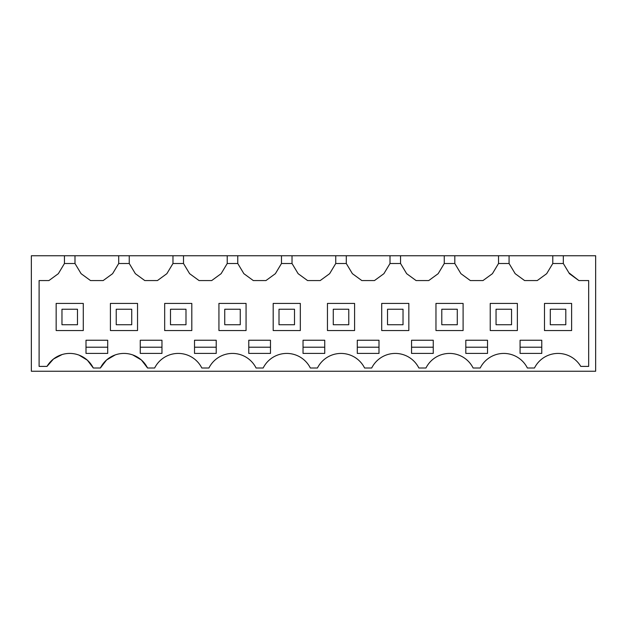 <?xml version="1.0" encoding="UTF-8"?>
<svg xmlns="http://www.w3.org/2000/svg" width="627" height="627" viewBox="0 0 627 627"><rect width="100%" height="100%" fill="white"/><g stroke="black" fill="none" stroke-linecap="round" stroke-linejoin="round"><path stroke-width="0.94" d="M563.328 255.753L595.65 255.753L595.65 371.247L31.35 371.247L31.35 255.753L64.448 255.753L64.448 263.505L58.342 273.678L48.922 280.559L39.101 280.559L39.101 366.395L47.009 366.395A26.358 26.358 0 0 1 93.298 368.002L100.398 368.002A26.358 26.358 0 0 1 147.557 368.002L154.657 368.002A26.358 26.358 0 0 1 201.816 368.002L208.916 368.002A26.358 26.358 0 0 1 256.075 368.002L263.175 368.002A26.358 26.358 0 0 1 310.334 368.002L317.442 368.002A26.358 26.358 0 0 1 364.593 368.002L371.701 368.002A26.358 26.358 0 0 1 418.86 368.002L425.96 368.002A26.358 26.358 0 0 1 473.119 368.002L480.219 368.002A26.358 26.358 0 0 1 527.378 368.002L534.478 368.002A26.358 26.358 0 0 1 580.759 366.395L588.675 366.395L588.675 280.559L578.854 280.559L569.434 273.678L563.328 263.505L563.328 255.753L552.787 255.753L552.787 263.505L546.681 273.678L537.261 280.559L524.595 280.559L515.175 273.678L509.069 263.505L498.528 263.505L492.422 273.678L482.994 280.559L470.336 280.559L460.916 273.678L454.81 263.505L444.269 263.505L438.163 273.678L428.735 280.559L416.077 280.559L406.657 273.678L400.551 263.505L390.01 263.505L383.904 273.678L374.476 280.559L361.818 280.559L352.398 273.678L346.292 263.505L335.743 263.505L329.637 273.678L320.217 280.559L307.559 280.559L298.131 273.678L292.025 263.505L281.484 263.505L275.378 273.678L265.958 280.559L253.3 280.559L243.872 273.678L237.766 263.505L227.225 263.505L221.119 273.678L211.699 280.559L199.041 280.559L189.613 273.678L183.507 263.505L172.966 263.505L166.86 273.678L157.44 280.559L144.774 280.559L135.354 273.678L129.248 263.505L118.707 263.505L112.601 273.678L103.181 280.559L90.515 280.559L81.095 273.678L74.989 263.505L64.448 263.505M552.787 255.753L64.448 255.753M58.342 273.678L58.867 272.808M74.989 255.753L74.989 263.505M118.707 255.753L118.707 263.505M112.601 273.678L113.126 272.808M129.248 255.753L129.248 263.505M172.966 255.753L172.966 263.505M166.86 273.678L167.385 272.808M183.507 255.753L183.507 263.505M227.225 255.753L227.225 263.505M221.119 273.678L221.644 272.808M237.766 255.753L237.766 263.505M281.484 255.753L281.484 263.505M275.378 273.678L275.904 272.808M292.025 255.753L292.025 263.505M335.743 255.753L335.743 263.505M329.637 273.678L330.163 272.808M346.292 255.753L346.292 263.505M390.01 255.753L390.01 263.505M383.904 273.678L384.422 272.808M400.551 255.753L400.551 263.505M444.269 255.753L444.269 263.505M438.163 273.678L438.688 272.808M454.81 255.753L454.81 263.505M498.528 255.753L498.528 263.505M492.422 273.678L492.947 272.808M509.069 255.753L509.069 263.505M552.787 263.505L563.328 263.505M578.854 280.559L568.908 272.808M100.398 368.002L106.543 360L115.243 354.906M132.712 354.906L141.412 360L147.557 368.002M47.009 366.395L53.452 359.036L62.128 354.537M79.041 355.125L87.388 360.212L93.298 368.002M90.515 280.559L81.095 273.678M144.774 280.559L135.354 273.678M199.041 280.559L189.613 273.678M253.3 280.559L243.872 273.678M307.559 280.559L298.131 273.678M361.818 280.559L352.398 273.678M416.077 280.559L406.657 273.678M470.336 280.559L460.916 273.678M524.595 280.559L515.175 273.678M530.928 353.416L541.775 353.416L541.775 340.242L520.073 340.242L520.073 353.416L530.928 353.416M216.221 340.242L216.221 353.416L194.519 353.416L194.519 340.242L216.221 340.242M107.703 340.242L107.703 353.416L86.001 353.416L86.001 340.242L107.703 340.242M140.26 340.242L161.962 340.242L161.962 353.416L140.26 353.416L140.26 340.242M259.625 340.242L270.48 340.242L270.48 353.416L248.778 353.416L248.778 340.242L259.625 340.242M422.41 353.416L433.257 353.416L433.257 340.242L411.555 340.242L411.555 353.416L422.41 353.416M313.884 353.416L324.739 353.416L324.739 340.242L303.037 340.242L303.037 353.416L313.884 353.416M476.669 340.242L487.516 340.242L487.516 353.416L465.814 353.416L465.814 340.242L476.669 340.242M378.998 340.242L378.998 353.416L357.296 353.416L357.296 340.242L378.998 340.242M83.281 330.554L83.281 303.421L56.156 303.421L56.156 330.554L83.281 330.554M544.495 303.421L544.495 330.554L571.62 330.554L571.62 303.421L544.495 303.421M300.325 330.554L300.325 303.421L273.192 303.421L273.192 330.554L300.325 330.554M381.71 303.421L381.71 330.554L408.843 330.554L408.843 303.421L381.71 303.421M137.54 303.421L110.415 303.421L110.415 330.554L137.54 330.554L137.54 303.421M354.584 303.421L327.451 303.421L327.451 330.554L354.584 330.554L354.584 303.421M435.969 330.554L463.102 330.554L463.102 303.421L435.969 303.421L435.969 330.554M517.361 330.554L517.361 303.421L490.228 303.421L490.228 330.554L517.361 330.554M191.807 303.421L164.674 303.421L164.674 330.554L191.807 330.554L191.807 303.421M246.066 303.421L218.933 303.421L218.933 330.554L246.066 330.554L246.066 303.421M520.073 347.217L541.775 347.217M194.519 347.217L216.221 347.217M86.001 347.217L107.703 347.217M140.26 347.217L161.962 347.217M248.778 347.217L270.48 347.217M411.555 347.217L433.257 347.217M303.037 347.217L324.739 347.217M465.814 347.217L487.516 347.217M357.296 347.217L378.998 347.217M61.971 324.739L77.474 324.739L77.474 309.236L61.971 309.236L61.971 324.739M116.23 324.739L131.733 324.739L131.733 309.236L116.23 309.236L116.23 324.739M170.489 324.739L185.992 324.739L185.992 309.236L170.489 309.236L170.489 324.739M224.748 324.739L240.251 324.739L240.251 309.236L224.748 309.236L224.748 324.739M279.007 324.739L294.51 324.739L294.51 309.236L279.007 309.236L279.007 324.739M333.266 324.739L348.769 324.739L348.769 309.236L333.266 309.236L333.266 324.739M387.525 324.739L403.028 324.739L403.028 309.236L387.525 309.236L387.525 324.739M441.784 324.739L457.287 324.739L457.287 309.236L441.784 309.236L441.784 324.739M496.043 324.739L511.546 324.739L511.546 309.236L496.043 309.236L496.043 324.739M550.302 324.739L565.805 324.739L565.805 309.236L550.302 309.236L550.302 324.739"/></g></svg>
